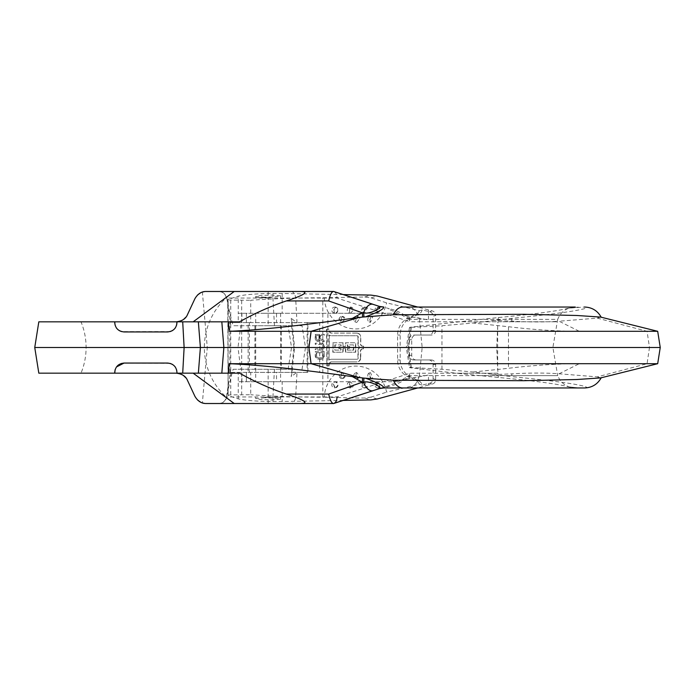 <?xml version="1.0" encoding="UTF-8"?>
<svg xmlns="http://www.w3.org/2000/svg" width="695" height="695" viewBox="0 0 695 695"><rect width="100%" height="100%" fill="white"/><g stroke="black" fill="none" stroke-linecap="round" stroke-linejoin="round"><path stroke-width="0.52" stroke-dasharray="3.48 2.61" d="M343.252 294.593L282.153 293.481C261.285 293.325 246.647 294.22 238.229 296.157L227.734 299.588L228.108 395.637C227.178 395.307 228.056 395.064 230.749 394.908L250.721 394.743L250.721 372.398L307.894 372.398L307.894 322.602L250.721 322.602L250.721 300.257C273.552 298.642 297.582 297.816 322.828 297.79L364.71 297L371.078 297.903L386.585 302.838L419.346 310.708L422.152 309.927L429.606 311.716C431.812 312.368 432.976 313.897 433.089 316.286L435.661 315.443C435.548 313.054 434.392 311.534 432.186 310.873L417.695 307.042M343.252 400.407L282.153 401.519C261.285 401.675 246.647 400.78 238.229 398.843L228.108 395.637L228.108 299.363C227.178 299.693 228.056 299.936 230.749 300.092L250.721 300.257M264.717 297.243L255.691 296.452L260.512 295.514L271.58 295.062L280.598 295.853L275.785 296.791L264.717 297.243M422.152 309.927A6.22 5.986 -90 0 1 418.868 314.097L410.545 318.128A18.669 17.948 90 0 0 400.181 335.051L400.181 359.949A18.669 17.948 90 0 0 410.545 376.872L418.868 380.903A6.22 5.986 -90 0 1 422.152 385.073L429.606 383.284C431.812 382.632 432.976 381.103 433.089 378.714L433.089 364.614A4.665 4.483 90 0 0 428.607 359.949L413.647 359.949A4.665 4.483 -90 0 1 409.155 355.284L409.155 339.716A4.665 4.483 -90 0 1 413.647 335.051L428.607 335.051A4.665 4.483 90 0 0 433.089 330.386L433.089 316.286M419.346 310.708A6.22 5.986 -90 0 1 416.296 314.097L407.974 318.128A18.669 17.948 90 0 0 397.61 335.051L397.61 359.949A18.669 17.948 90 0 0 407.974 376.872L416.296 380.903A6.22 5.986 -90 0 1 419.346 384.292L386.585 392.162A32.787 31.518 90 0 0 353.286 366.161A32.787 31.518 90 0 0 324.252 397.21L322.828 397.21C297.582 397.184 273.552 396.358 250.721 394.743M315.443 334.434L315.443 339.004L316.208 340.724L318.301 341.48L320.004 339.959L324.322 341.671L324.322 340.341L320.386 338.812L324.018 340.341L324.018 341.671L319.709 339.959L318.588 341.288L317.276 341.48L315.964 340.724L315.217 339.004L315.217 334.434L322.828 334.434L322.828 297.79M323.01 343.773L321.325 343.2L315.443 343.2L315.443 344.338L322.072 344.529L323.201 346.249L323.01 347.769L322.08 348.725L315.443 348.916L315.443 350.063L321.325 350.063L323.01 349.489L324.139 347.96L324.322 346.249L323.757 344.529L322.706 343.773L323.757 344.529M324.322 351.583L315.443 351.583L315.443 356.161L316.781 358.637L318.492 359.211L323.01 358.637L324.322 356.161L324.018 351.583L324.322 356.161M324.252 297.79A32.787 31.518 90 0 0 353.286 328.839A32.787 31.518 90 0 0 386.585 302.838M322.828 339.759L322.828 335.572L324.322 335.572L324.322 334.434L322.828 334.434M329.352 364.493A2.615 2.511 -90 0 1 331.863 361.878L356.987 361.878A3.918 3.77 90 0 0 360.757 357.96L360.757 351.157A2.354 2.259 -90 0 1 363.016 348.803L363.607 348.803L363.607 346.197L363.016 346.197A2.354 2.259 -90 0 1 360.757 343.843L360.757 337.04A3.918 3.77 90 0 0 356.987 333.122L331.863 333.122A2.615 2.511 -90 0 1 329.352 330.507L329.352 329.204L326.832 329.204L326.832 365.796L329.352 365.796L329.039 364.493A2.615 2.511 -90 0 1 331.55 361.878L331.863 361.878M322.828 335.572L320.386 335.572L320.386 338.812M315.217 334.434L324.018 334.434L324.018 335.572L320.386 335.572M320.082 335.572L320.082 338.812M318.962 339.195L318.962 335.572L316.156 335.572L316.338 339.768L317.841 340.341L319.248 339.195L318.119 340.341M317.841 340.341L316.399 339.195L316.399 335.572L318.962 335.572M319.248 335.572L319.248 339.195M250.721 372.398L249.349 372.398L249.349 322.602L250.721 322.602M229.854 372.398L229.854 322.602L238.229 322.602L238.229 313.271L327.901 313.271L327.901 381.729L276.523 381.729L276.523 372.398L229.854 372.398L248.132 372.398L248.132 322.602L229.854 322.602M238.229 398.843L238.229 372.398M249.349 372.398L248.132 372.398M248.132 322.602L249.349 322.602M307.894 372.398L276.523 372.398M307.894 322.602L307.138 322.602L307.138 372.398M307.138 322.602L319.709 322.602L319.709 372.398M319.709 322.602L276.523 322.602L276.523 313.271M327.901 381.729L391.98 381.729L428.485 375.031L428.485 385.013L432.186 384.127C434.392 383.466 435.548 381.946 435.661 379.557L435.661 364.614A4.665 4.483 90 0 0 431.178 359.949L416.218 359.949A4.665 4.483 -90 0 1 411.735 355.284L411.735 339.716A4.665 4.483 -90 0 1 416.218 335.051L431.178 335.051A4.665 4.483 90 0 0 435.661 330.386L435.661 315.443M428.485 309.987L428.485 319.969L391.98 313.271L327.901 313.271M416.218 359.949L413.647 359.949M431.178 359.949L428.607 359.949M419.346 384.292L422.152 385.073M377.237 398.991L371.078 397.097L386.585 392.162M428.485 385.013L417.695 387.958M371.078 397.097L364.71 398L358.307 398.027L324.252 397.21M357.334 378.245L359.845 376.603L356.691 372.52L354.832 373.215L357.334 378.245M350.723 387.732L353.52 384.865L350.332 381.737L349.168 381.989L350.723 387.732A3.11 0.86 -90 0 1 350.402 387.958A3.11 3.11 0 0 0 353.52 384.865M342.461 378.401L345.241 375.786L341.801 372.659L339.03 375.517L342.461 378.401A3.11 0.86 -90 0 1 342.149 378.619A3.11 3.11 0 0 0 345.241 375.786M335.311 387.602C338.769 385.456 338.63 383.501 334.903 381.729L332.436 382.954L335.311 387.602A3.11 0.86 -90 0 1 334.912 387.958A3.11 3.11 0 0 0 338.022 384.969A3.11 3.11 0 0 0 335.172 381.737L334.903 381.729A3.11 0.86 -90 0 0 334.06 384.848A3.11 0.86 -90 0 0 334.912 387.958A3.11 3.11 0 0 1 332.436 382.954M364.693 381.737L364.163 381.79A3.11 3.11 0 0 0 364.762 387.958A3.11 0.86 90 0 1 363.902 384.848A3.11 0.86 90 0 1 364.693 381.737C361.252 383.909 361.383 385.907 365.084 387.732L367.151 386.837L364.693 381.737M370.513 372.659L368.871 373.119L371.182 378.401L372.711 378.011L370.513 372.659M377.984 381.729L377.941 381.729A3.11 3.11 0 0 0 374.874 384.865A3.11 3.11 0 0 0 377.993 387.958A3.11 0.86 90 0 1 377.133 384.848A3.11 0.86 90 0 1 377.984 381.729C375.248 383.501 375.387 385.456 378.393 387.602L380.026 387.202L377.984 381.729M264.717 397.757L255.691 398.548L260.512 399.486L271.58 399.938L280.598 399.147L275.785 398.209L264.717 397.757M246.404 372.398L246.404 381.729L238.229 381.729L282.153 381.729L282.153 401.519M391.98 381.729L282.153 381.729M246.404 381.729L276.523 381.729M264.717 381.729L280.598 381.729L264.717 381.729M393.961 381.729L428.485 375.031M264.717 313.271L280.598 313.271L264.717 313.271M391.98 313.271L238.229 313.271L238.229 296.157M393.961 313.271L428.485 319.969M246.404 313.271L246.36 322.602L276.523 322.602M246.404 322.602L238.229 322.602M264.717 397.288L280.598 397.288L264.717 397.288M350.332 381.737A3.11 0.86 -90 0 0 349.55 384.848A3.11 0.86 -90 0 0 350.402 387.958A3.11 3.11 0 0 1 349.168 381.989M341.801 372.659A3.11 0.86 -90 0 0 341.288 375.509A3.11 0.86 -90 0 0 342.149 378.619A3.11 3.11 0 0 1 339.03 375.517M413.647 335.051L416.218 335.051M431.178 335.051L428.607 335.051M324.018 356.161L323.01 358.637M322.706 358.637L321.325 359.211M321.02 359.211L317.276 359.02L315.782 357.873L315.217 356.161L315.443 351.583M315.217 351.583L324.018 351.583M316.338 352.73L316.529 356.917L318.214 358.064L322.332 357.491L322.888 352.73L316.338 352.73L323.201 352.73L323.201 356.161L322.08 357.873L317.737 357.873L316.338 356.161M316.59 356.161L316.59 352.73M323.453 344.529L324.018 347.014L323.01 349.489M322.706 349.489L321.325 350.063M321.02 350.063L315.217 350.063L315.217 348.916L321.768 348.725L322.888 347.014L322.706 345.485L321.768 344.529L315.217 344.338L315.217 343.2L322.263 343.391M321.959 343.391L322.706 343.773M356.691 322.48L359.845 318.397L357.334 316.755L354.832 321.785L356.691 322.48A3.11 0.86 -90 0 1 356.075 319.491M350.332 313.263L353.52 310.135L350.723 307.268L349.168 313.011L350.332 313.263A3.11 0.86 -90 0 1 349.55 310.152A3.11 0.86 -90 0 1 350.402 307.042A3.11 3.11 0 0 0 349.168 313.011M341.801 322.341L345.241 319.214L342.461 316.599L339.03 319.483L341.801 322.341A3.11 0.86 -90 0 1 341.288 319.491A3.11 0.86 -90 0 1 342.149 316.381A3.11 3.11 0 0 0 339.03 319.483M334.903 313.271L335.172 313.263A3.11 3.11 0 0 0 338.022 310.031A3.11 3.11 0 0 0 334.912 307.042A3.11 0.86 -90 0 0 334.06 310.152A3.11 0.86 -90 0 0 334.903 313.271C338.63 311.499 338.769 309.544 335.311 307.399L332.436 312.046L334.903 313.271M365.084 307.268C361.357 309.136 361.226 311.134 364.693 313.263L367.151 308.163L365.084 307.268A3.11 0.86 90 0 0 364.762 307.042A3.11 3.11 0 0 0 364.163 313.21L364.693 313.263A3.11 0.86 90 0 1 363.902 310.152A3.11 0.86 90 0 1 364.762 307.042A3.11 3.11 0 0 1 367.151 308.163M371.182 316.599L368.871 321.881L370.513 322.341L372.711 316.99L371.182 316.599A3.11 0.86 90 0 0 370.861 316.381A3.11 3.11 0 0 0 368.871 321.881M378.393 307.399C375.387 309.544 375.248 311.499 377.984 313.271L380.026 307.798L378.393 307.399A3.11 0.86 90 0 0 377.993 307.042A3.11 3.11 0 0 0 374.874 310.135A3.11 3.11 0 0 0 377.941 313.271L377.984 313.271A3.11 0.86 90 0 1 377.133 310.152A3.11 0.86 90 0 1 377.993 307.042A3.11 3.11 0 0 1 380.026 307.798M331.55 361.878L356.987 361.878M360.757 357.96L360.444 357.96A3.918 3.77 -90 0 1 356.683 361.878M360.444 357.96L360.444 351.157A2.354 2.259 -90 0 1 362.712 348.803L363.016 348.803M362.712 348.803L363.607 348.803M363.294 348.803L363.607 346.197M362.712 346.197A2.354 2.259 -90 0 1 360.444 343.843L360.757 337.04M356.987 333.122L356.683 333.122A3.918 3.77 -90 0 1 360.444 337.04M356.683 333.122L331.863 333.122M331.55 333.122A2.615 2.511 -90 0 1 329.039 330.507L329.352 329.204M329.039 329.204L326.832 329.204M326.528 329.204L326.832 365.796M326.528 365.796L329.352 365.796M329.039 365.796L329.039 364.493M329.039 359.967A5.23 5.021 -90 0 1 331.55 359.263L356.683 359.263A1.303 1.26 90 0 0 357.934 357.96L357.934 351.157A4.969 4.778 -90 0 1 359.48 347.5A4.969 4.778 -90 0 1 357.934 343.843L357.934 337.04A1.303 1.26 90 0 0 356.683 335.737L331.55 335.737A5.23 5.021 -90 0 1 329.039 335.033L329.039 359.967L329.352 335.033A5.23 5.021 90 0 0 331.863 335.737L356.987 335.737A1.303 1.26 -90 0 1 358.246 337.04L358.246 343.843A4.969 4.778 90 0 0 359.793 347.5A4.969 4.778 90 0 0 358.246 351.157L358.246 357.96A1.303 1.26 -90 0 1 356.987 359.263L331.863 359.263A5.23 5.021 90 0 0 329.352 359.967M343.165 342.791L333.113 342.791L333.113 352.209L343.165 352.209L343.165 348.543L345.684 348.543L345.684 352.209L355.736 352.209L355.736 342.791L345.684 342.791L345.684 346.458L343.165 346.458L342.861 342.791L343.165 346.458M342.861 346.458L345.372 346.458L345.372 342.791L355.423 342.791L355.423 352.209L345.372 352.209L345.372 348.543L342.861 348.543L342.861 352.209L332.809 352.209L333.113 342.791M332.809 342.791L342.861 342.791M340.845 348.543L338.839 348.543L338.839 346.458L340.845 346.458L340.845 344.885L334.816 344.885L334.816 350.115L340.845 350.115L340.845 348.543L341.158 350.115L335.129 350.115L335.129 344.885L341.158 344.885L341.158 346.458L339.151 346.458L339.151 348.543L341.158 348.543M347.378 348.543L347.378 350.115L353.416 350.115L353.416 344.885L347.378 344.885L347.378 346.458L349.394 346.458L349.394 348.543L347.378 348.543L349.698 348.543L349.698 346.458L347.691 346.458L347.691 344.885L353.72 344.885L353.72 350.115L347.691 350.115L347.691 348.543M271.58 297.712L255.699 297.712L271.58 297.712M239.558 373.172L176.964 373.172M34.75 347.5L207.301 347.5L202.367 292.091L200.577 292.83M194.921 396.324L197.502 399.964M200.577 402.17L202.367 402.909L207.301 347.5L237.985 347.5L240.774 369.28L233.155 369.28C230.888 377.046 228.785 386.272 226.822 396.949C225.614 401.084 222.973 403.274 218.899 403.517L204.382 403.378M38.816 373.172L176.191 373.172L179.553 373.632M182.246 374.744L183.419 375.491M185.973 377.924L187.476 380.365M179.545 321.368L176.191 321.828L38.816 321.828M187.476 314.635L185.991 317.059M183.523 319.439L182.246 320.256M197.493 295.036L194.921 298.676M218.899 403.517L275.316 403.517L272.944 403.517L272.944 396.949L336.997 396.949L409.989 373.232L419.658 373.232L422.16 347.5L294.55 347.5L292.004 372.207A18.669 11.494 -90 0 1 291.205 376.69L297.008 372.207L295.653 396.949A7.784 4.787 -90 0 1 290.927 403.517L312.272 403.517M286.088 403.517L290.927 403.517L286.088 403.517M234.415 403.517A67.215 67.215 0 0 1 234.415 291.483L234.371 291.483M124.066 363.059L170.24 363.433M172.447 364.397L175.036 366.717M175.357 367.151L176.643 369.975M115.092 369.801L116.439 367.012M118.002 365.292L121.139 363.528M114.727 373.172L81.002 373.172L114.727 373.172M81.002 321.828L114.727 321.828L81.002 321.828A67.215 67.215 0 0 1 81.002 373.172M170.24 331.567L121.477 331.576M119.297 330.629L116.717 328.37M116.291 327.779L115.049 325.043M176.652 325.017L175.383 327.805M175.062 328.248L172.456 330.594M239.558 321.828L176.964 321.828M116.491 366.934L115.144 369.644M204.382 291.622L218.899 291.483C222.973 291.726 225.614 293.916 226.822 298.051C228.777 308.702 230.888 317.919 233.155 325.72L302.038 325.72L288.104 325.72L292.291 325.72L292.004 322.793L297.008 322.793L291.205 318.31A18.669 11.494 -90 0 1 292.004 322.793M281.849 291.483L312.272 291.483M218.899 291.483L279.234 291.483M657.687 331.298L579.3 331.298C557.286 331.272 533.673 329.751 508.488 326.719L473.104 323.019L441.951 325.746L409.485 327.458L406.314 347.5L552.89 347.5L422.16 347.5L419.658 321.768L556.964 321.768L497.933 321.768L496.69 347.5L497.933 373.232L456.372 373.232L498.393 377.463C534.264 380.843 557.746 383.97 568.831 386.854L579.031 387.958L568.831 386.854M600.68 317.085L597.266 318.128L559.067 321.212L579.3 331.298M657.687 363.702L647.062 363.702L597.266 376.872L559.067 373.788C545.332 372.798 529.607 372.824 511.894 373.841A18.669 5.699 -90 0 1 511.616 376.603L473.104 371.981L441.951 369.254L410.302 367.464L407.565 347.5L410.302 327.536C408.999 327.519 409.277 327.388 411.127 327.128L498.393 317.537C534.264 314.157 557.746 311.03 568.831 308.146L584.339 307.042C587.918 307.077 587.631 307.711 583.479 308.954C576.859 310.335 569.127 312.568 511.616 318.397L473.104 323.019M492.407 320.352L511.894 321.16C529.607 322.176 545.332 322.202 559.067 321.212M559.067 373.788L579.3 363.702L647.062 363.702L649.486 347.5L406.314 347.5L409.485 367.542L410.302 367.464C408.999 367.481 409.277 367.612 411.127 367.872L456.372 373.232M579.3 363.702C557.286 363.728 533.673 365.249 508.488 368.281L497.672 369.479L497.672 325.521M597.266 318.128L647.062 331.298L649.486 347.5L660.25 347.5M597.266 376.872L600.68 377.915M383.753 387.958L402.657 387.958M382.015 388.062L388.305 385.708L379.036 388.722A15.559 15.559 0 0 1 383.849 387.958L389.191 386.316C397.097 384.604 403.977 381.042 409.833 375.63L419.215 375.63A18.669 11.494 -90 0 1 408.399 387.958L575.243 387.958C566.807 387.532 560.952 383.423 557.685 375.63L498.15 375.63A9.339 2.849 -90 0 1 497.933 373.232L419.658 373.232A9.339 5.751 -90 0 1 419.215 375.63L557.685 375.63L552.89 347.5L557.685 319.37L419.215 319.37A18.669 11.494 90 0 0 408.399 307.042M579.031 387.958L584.339 387.958C587.918 387.923 587.631 387.289 583.479 386.046C576.859 384.665 569.127 382.432 511.616 376.603M333.913 403.378L388.305 385.708C396.628 382.893 403.656 379.34 409.39 375.048L409.989 373.232M389.191 386.316L388.305 385.708M409.833 375.63L409.39 375.048M233.155 369.28L292.291 369.28L288.104 369.28L291.57 369.28L293.959 347.5L291.553 347.5L294.55 347.5L292.421 325.72L233.155 325.72M240.774 369.28L291.57 369.28M291.969 369.28L291.205 376.69M291.57 325.72L293.959 347.5L237.985 347.5L240.774 325.72M268.148 325.72L254.917 325.72L281.371 325.72L268.148 325.72L268.148 298.051L272.944 298.051L274.456 325.72M291.969 325.72L291.205 318.31M297.008 322.793L295.653 298.051L272.944 298.051L272.944 291.483M382.789 307.008A15.559 15.559 0 0 1 379.044 306.286L373.033 304.332M333.913 291.622C335.876 292.439 336.91 294.584 336.997 298.051L409.989 321.768L409.39 319.952L409.833 319.37L419.215 319.37A9.339 5.751 90 0 1 419.658 321.768L409.989 321.768M409.39 319.952C403.665 315.66 396.637 312.107 388.305 309.292L389.191 308.684L383.388 307.042M568.831 308.146L579.031 307.042M456.372 321.768L497.933 321.768A9.339 2.849 -90 0 1 498.15 319.37L557.685 319.37C560.952 311.577 566.807 307.468 575.243 307.042M498.393 317.537A18.669 5.699 -90 0 0 498.15 319.37L479.454 319.37M473.104 371.981L497.672 369.479M492.407 374.648L511.894 373.841M479.454 375.63L498.15 375.63A18.669 5.699 -90 0 0 498.393 377.463M409.833 319.37C403.986 313.958 397.097 310.396 389.191 308.684M364.71 297L370.913 295.097M371.078 297.903L377.237 296.009M429.606 311.716L432.186 310.873M397.61 359.949L400.181 359.949M400.181 335.051L397.61 335.051M322.828 343.678L322.828 341.08M322.828 351.583L322.828 349.585M322.828 397.21L322.828 358.733M322.828 348.056L322.828 345.198M241.678 300.483L241.678 394.517M230.749 300.092L230.749 394.908M409.155 355.284L411.735 355.284M411.735 339.716L409.155 339.716M433.089 364.614L435.661 364.614M433.089 378.714L435.661 379.557M429.606 383.284L432.186 384.127M418.868 380.903L416.296 380.903M407.974 376.872L410.545 376.872M364.71 398L370.913 399.903M241.895 381.729L241.895 372.398M246.395 372.398L246.395 381.729L246.36 372.398M282.153 293.481L282.153 313.271M241.895 313.271L241.895 322.602M356.691 372.52A3.11 0.86 -90 0 0 356.075 375.509M365.084 387.732A3.11 0.86 90 0 1 364.762 387.958A3.11 3.11 0 0 0 367.151 386.837M371.182 378.401A3.11 0.86 90 0 1 370.861 378.619A3.11 0.86 90 0 1 370.001 375.509M378.393 387.602A3.11 0.86 90 0 1 377.993 387.958A3.11 3.11 0 0 0 380.026 387.202M435.661 330.386L433.089 330.386M322.828 357.204L322.828 352.73M407.974 318.128L410.545 318.128M418.868 314.097L416.296 314.097M350.723 307.268A3.11 0.86 -90 0 0 350.402 307.042A3.11 3.11 0 0 1 353.52 310.135M342.461 316.599A3.11 0.86 -90 0 0 342.149 316.381A3.11 3.11 0 0 1 345.241 319.214M335.311 307.399A3.11 0.86 -90 0 0 334.912 307.042A3.11 3.11 0 0 0 332.436 312.046M370.513 322.341A3.11 0.86 90 0 1 370.001 319.491A3.11 0.86 90 0 1 370.861 316.381A3.11 3.11 0 0 1 372.711 316.99M511.616 318.397A18.669 5.699 -90 0 1 511.894 321.16M411.127 367.872L408.738 347.5L411.127 327.128M411.292 367.464L408.547 347.5L411.292 327.536M441.951 369.254L441.951 325.746M508.488 326.719L508.488 368.281M292.004 372.207L297.008 372.207M290.927 291.483A7.784 4.787 -90 0 1 295.653 298.051L336.997 298.051M274.456 369.28L272.944 396.949L226.822 396.949M268.148 403.517L268.148 369.28M268.148 291.483L268.148 298.051L226.422 298.051C225.467 293.985 222.904 291.796 218.734 291.483M226.822 298.051L230.801 325.72M255.699 313.271L255.699 381.729M280.598 313.271L280.598 381.729M255.699 398.548L255.699 397.288M280.598 399.147L280.598 397.288M354.832 373.215A3.11 3.11 0 0 0 356.935 378.619A3.11 3.11 0 0 0 359.845 376.603M368.871 373.119A3.11 3.11 0 0 0 370.861 378.619A3.11 3.11 0 0 0 372.711 378.011M359.845 318.397A3.11 3.11 0 0 0 354.033 318.362A3.11 3.11 0 0 0 354.832 321.785M255.699 297.712L255.699 296.452M280.598 297.712L280.598 295.853M288.104 369.28L291.553 347.5L288.104 325.72M230.801 369.28L226.422 396.949C225.467 401.015 222.904 403.204 218.734 403.517M302.038 369.28L305.487 347.5L302.038 325.72M379.809 306.512L379.192 306.33M254.917 325.72L254.917 369.28M281.371 325.72L281.371 369.28"/><path stroke-width="1.04" d="M417.695 307.042L377.237 296.009L370.913 295.097L343.252 294.593M417.695 387.958L377.237 398.991L370.913 399.903L343.252 400.407M176.964 373.172L176.964 372.398L176.964 373.172L239.558 373.172C254.718 381.685 270.303 388.653 286.305 394.065L328.709 394.065L362.277 382.215L352.4 376.62L362.608 377.95L362.277 382.215L363.659 382.146L363.937 378.106L362.608 377.95M34.75 347.5L38.816 321.828L114.727 321.828L114.727 322.602C115.266 328.24 118.376 331.35 124.066 331.941L167.634 331.941C173.324 331.341 176.434 328.231 176.964 322.602L176.964 321.828L182.707 321.828L184.123 347.5L34.75 347.5L38.816 373.172L114.727 373.172L114.71 372.468C115.274 366.752 118.385 363.615 124.066 363.059L116.491 366.934M197.502 399.964L200.577 402.17M187.476 380.365L194.921 396.324L187.476 380.365C185.791 376.221 182.029 373.823 176.191 373.172L114.727 373.172L115.092 369.801M179.553 373.632L182.246 374.744M183.419 375.491L185.973 377.924M176.643 369.975L176.964 372.398C176.434 366.769 173.324 363.659 167.634 363.059L124.066 363.059L121.139 363.528M185.991 317.059L183.523 319.439M182.246 320.256L179.545 321.368M194.921 298.676L187.476 314.635L194.921 298.676C197.814 293.768 201.576 291.37 206.198 291.483L234.224 291.483L193.158 321.828M200.577 292.83L197.493 295.036M182.707 321.828L239.558 321.828C254.718 313.315 270.303 306.347 286.305 300.935C301.421 296.113 311.36 291.457 299.884 291.483L234.371 291.483M182.707 373.172L184.123 347.5L308.928 347.5L311.152 331.298L229.168 331.298L228.499 321.828M228.499 373.172L229.168 363.702L311.099 363.702L308.884 347.5L311.099 331.298L359.046 317.502L352.4 318.38C314.001 323.609 265.829 329.882 229.168 331.298M359.133 377.515L311.152 363.702L657.687 363.702L660.25 347.5L308.928 347.5L311.099 363.702L359.046 377.498M352.4 376.62C314.001 371.391 265.82 365.118 229.168 363.702M286.305 394.065C301.413 398.887 311.36 403.543 299.884 403.517L234.241 403.517M193.158 373.172L234.224 403.517L206.198 403.517C201.576 403.63 197.814 401.232 194.921 396.324M275.316 403.517L286.088 403.517L275.316 403.517M312.272 403.517L333.426 403.517M333.478 403.517L333.348 403.517C331.524 403.1 329.977 399.946 328.709 394.065M333.287 403.508L299.884 403.517M170.24 363.433L172.447 364.397M175.036 366.717L175.357 367.151M116.439 367.012L118.002 365.292M115.049 325.043L114.727 321.828L176.191 321.828C182.038 321.177 185.8 318.779 187.476 314.635M121.477 331.576L119.297 330.629M116.717 328.37L116.291 327.779M176.964 321.828L176.652 325.017M175.383 327.805L175.062 328.248M172.456 330.594L170.24 331.567M115.144 369.644L114.727 373.172M204.382 403.378L202.584 402.978M202.584 292.022L204.382 291.622M333.287 291.492L299.884 291.483M333.478 291.483L333.348 291.483C331.524 291.9 329.977 295.054 328.709 300.935L362.277 312.785L362.608 317.05L359.046 317.502M312.272 291.483L333.426 291.483M279.234 291.483L281.849 291.483M286.305 300.935L328.709 300.935M352.4 318.38L362.277 312.785L363.65 312.854A11.207 6.281 -72 0 1 372.711 304.245A11.207 6.281 -72 0 1 373.033 304.332L379.044 306.286A15.559 15.559 0 0 0 383.849 307.042A15.559 15.559 0 0 1 382.789 307.008M362.608 317.05L393.353 314.748L523.804 314.296L576.694 315.478L600.68 317.085L657.687 331.298L660.25 347.5M359.133 317.485L311.152 331.298L657.687 331.298M363.937 316.894L363.65 312.854C369.766 314.609 383.206 307.425 379.34 306.391L383.753 307.042C384.205 308.832 378.28 312.038 365.987 316.659M575.243 307.042L402.657 307.042A18.669 11.494 90 0 0 393.353 314.748M584.339 307.042L584.582 307.042C592.088 307.329 597.648 310.769 601.271 317.346M657.687 363.702L600.68 377.915L576.694 379.522L523.804 380.704L393.353 380.252L363.937 378.106M365.987 378.341C378.28 382.962 384.205 386.168 383.753 387.958L379.34 388.609C383.206 387.575 369.766 380.391 363.659 382.146A11.207 6.281 -108 0 0 372.711 390.755A11.207 6.281 -108 0 0 373.033 390.668L379.479 388.583M584.339 387.958L383.753 387.958M393.353 380.252A18.669 11.494 90 0 0 402.657 387.958L408.399 387.958M383.849 387.958A15.559 15.559 0 0 0 379.044 388.714L379.34 388.609M373.033 390.668L333.913 403.378C335.876 402.561 336.91 400.416 336.997 396.949M198.353 321.828L200.395 347.5L198.353 373.172M221.827 373.172L223.86 347.5L221.827 321.828M381.294 306.834L379.192 306.33M383.345 307.034L381.433 306.86M372.729 304.202L333.496 291.422M601.271 377.654C597.648 384.231 592.088 387.671 584.582 387.958M381.433 388.14L383.345 387.966M333.496 403.578L372.729 390.798"/></g></svg>
